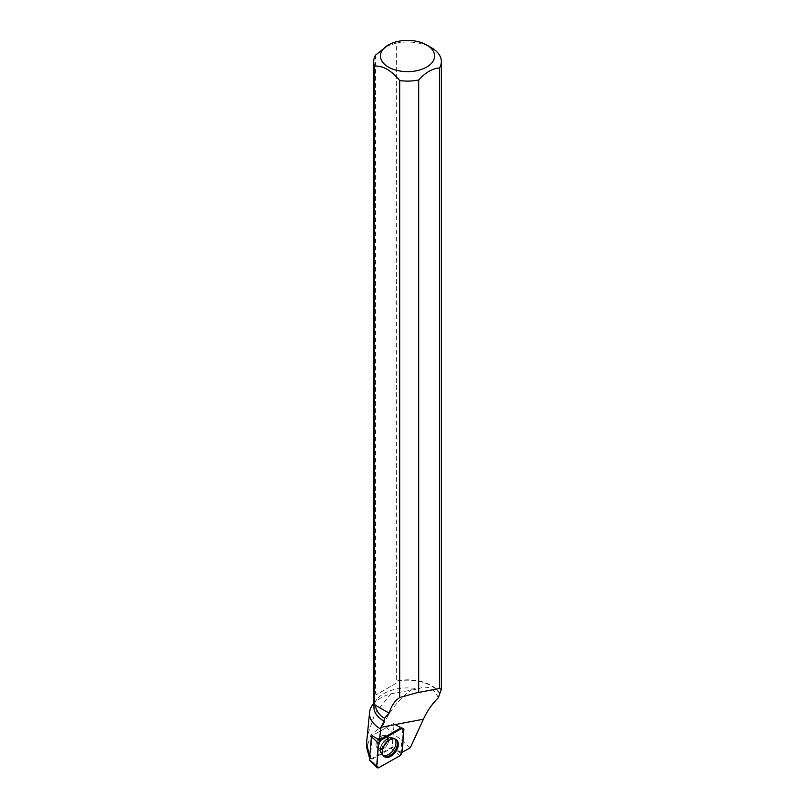 <?xml version="1.0" encoding="UTF-8"?>
<svg xmlns="http://www.w3.org/2000/svg" width="808" height="808" viewBox="0 0 808 808"><rect width="100%" height="100%" fill="white"/><g stroke="black" fill="none" stroke-linecap="round" stroke-linejoin="round"><path stroke-width="0.61" stroke-dasharray="4.04 3.03" d="M377.639 748.198A7.454 4.676 125.7 0 0 385.679 744.532A7.454 4.676 125.7 0 0 386.093 735.937A7.454 4.676 125.7 0 0 377.952 739.27A7.454 4.676 125.7 0 0 377.407 748.046A7.454 4.676 125.7 0 0 377.639 748.198M369.599 757.621L370.327 758.328L372.316 735.533L393.223 723.766A1.04 0.646 -54.3 0 1 394.082 724.271L392.082 747.238A1.04 0.646 -54.3 0 1 391.345 748.349L370.276 760.217A1.04 0.646 -54.3 0 1 369.559 760.207M402.828 729.291L394.082 724.271A1.04 0.646 125.7 0 0 393.829 723.695L402.222 727.907A2.515 1.576 125.7 0 1 402.828 729.291L400.829 752.268L393.577 748.097L400.566 753.228L401.899 752.48M402.222 727.907A2.515 1.576 125.7 0 0 400.738 728.079L393.223 723.766M400.566 753.228A2.515 1.576 125.7 0 0 400.829 752.268M438.289 697.819C434.149 688.002 427.432 685.022 418.11 688.901A33.583 19.392 0 0 0 376.861 699.385A33.583 19.392 0 0 0 373.932 707.293M439.643 693.91A33.583 19.392 0 0 0 395.94 681.366L395.94 683.396L375.993 694.91L375.993 692.88A33.583 19.392 0 0 0 373.932 699.566A33.583 19.392 0 0 0 374.952 704.293M372.841 704.566A37.986 21.927 0 0 1 390.91 693.799L418.11 688.901M410.312 747.743L383.234 725.008C390.102 710.05 399.586 698.284 411.706 689.719M390.91 693.799L374.841 713.807L366.933 737.159M383.234 725.008L371.013 734.876L366.66 747.602M439.916 693.719A33.835 19.533 0 0 0 396.354 680.922L396.354 43.117A33.835 19.533 180 0 1 431.452 47.743M375.579 55.116L375.579 692.91A33.835 19.533 0 0 0 373.68 699.364M396.354 43.117L385.971 46.369M370.327 758.328L371.185 758.833L392.092 747.057L394.082 724.271L403.869 729.887M403.212 728.402L393.829 723.695A1.04 0.646 125.7 0 0 393.213 723.766L372.316 735.533M375.983 744.713A7.454 4.676 125.7 0 0 377.407 748.046A7.454 4.676 125.7 0 0 385.547 744.713A7.454 4.676 125.7 0 0 386.093 735.937A7.454 4.676 125.7 0 0 379.74 737.29A7.454 4.676 125.7 0 0 375.983 744.713M393.577 748.097L392.092 747.057M383.507 755.924A10.302 6.464 -54.3 0 1 383.063 755.591A10.302 6.464 -54.3 0 1 384.113 743.683A10.302 6.464 -54.3 0 1 395.061 738.876A10.302 6.464 -54.3 0 1 395.516 739.189M395.94 683.396L375.993 694.91M371.185 758.833L368.791 756.783M372.821 736.007L379.669 739.936L372.821 736.007M391.345 748.349L399.96 755.732M378.891 767.6L370.276 760.217M401.859 752.854L392.082 747.238M395.061 738.876L389.739 737.684A9.989 6.262 -54.3 0 1 395.607 743.734A9.989 6.262 -54.3 0 1 387.85 754.551A9.989 6.262 -54.3 0 1 380.235 750.935A9.989 6.262 -54.3 0 1 380.194 750.077A9.989 6.262 -54.3 0 1 389.739 737.684A9.989 6.262 125.7 0 0 380.235 750.935A9.989 6.262 125.7 0 0 391.224 752.167A9.989 6.262 125.7 0 0 393.435 738.098A9.989 6.262 125.7 0 0 389.739 737.684L393.87 738.179A10.181 6.383 -54.3 0 1 393.89 738.189A10.181 6.383 -54.3 0 1 393.446 750.38A10.181 6.383 -54.3 0 1 382.043 754.702A10.181 6.383 -54.3 0 1 383.063 742.946A10.181 6.383 -54.3 0 1 393.87 738.179L393.89 738.189A10.181 6.383 125.7 0 0 385.305 740.421A10.181 6.383 125.7 0 0 380.376 750.38A10.181 6.383 125.7 0 0 382.043 754.702A10.181 6.383 125.7 0 0 390.789 753.248A10.181 6.383 125.7 0 0 396.142 742.936A10.181 6.383 125.7 0 0 393.89 738.189L396.011 739.441M387.032 736.623A7.454 4.676 -54.3 0 1 387.274 736.775A7.454 4.676 -54.3 0 1 386.85 745.37A7.454 4.676 -54.3 0 1 378.821 749.036A7.454 4.676 -54.3 0 1 378.588 748.885A7.454 4.676 -54.3 0 1 379.002 740.29A7.454 4.676 -54.3 0 1 387.032 736.623M400.738 728.079L393.213 723.766M377.154 745.552A7.454 4.676 125.7 0 0 378.588 748.885A7.454 4.676 125.7 0 0 386.719 745.552A7.454 4.676 125.7 0 0 387.274 736.775A7.454 4.676 125.7 0 0 380.921 738.138A7.454 4.676 125.7 0 0 377.154 745.552M383.063 755.591L380.235 750.935L382.043 754.702L383.911 756.318M389.83 737.664L386.093 735.937L389.83 737.664M380.245 751.026L377.407 748.046L380.245 751.026M373.932 699.566L373.932 701.748M376.861 699.385L373.932 703.162M416.585 692.81L424.624 691.274"/><path stroke-width="1.21" d="M377.033 767.59A2.687 1.687 125.7 0 0 378.891 767.6L399.96 755.732A2.687 1.687 125.7 0 0 401.859 752.854L403.869 729.887A2.687 1.687 125.7 0 0 403.212 728.402A2.687 1.687 125.7 0 0 401.626 728.584L380.558 740.451A2.687 1.687 125.7 0 0 378.659 743.33L376.649 766.297A2.687 1.687 125.7 0 0 377.033 767.59L369.559 760.207A1.04 0.646 -54.3 0 1 369.418 759.712L371.417 736.734A1.04 0.646 -54.3 0 1 372.155 735.623L379.346 740.148L381.022 727.311L423.412 719.211L410.312 747.743L401.899 752.48M384.517 756.753A10.403 6.525 125.7 0 0 395.9 751.4A10.403 6.525 125.7 0 0 396.011 739.441A10.403 6.525 125.7 0 0 396.001 739.431A10.403 6.525 125.7 0 0 384.951 744.299A10.403 6.525 125.7 0 0 383.911 756.318A10.403 6.525 125.7 0 0 384.517 756.753M401.626 728.584L400.738 728.079L379.669 739.936A2.515 1.576 125.7 0 0 379.346 740.148M373.932 701.748L373.932 707.293A33.583 19.392 0 0 0 384.083 721.18L384.497 718.231C379.77 715.747 376.589 711.323 374.952 704.96L389.153 713.161L384.497 718.231M374.599 703.879L374.599 66.084A33.835 19.533 180 0 1 373.68 61.559L373.68 699.364A33.835 19.533 0 0 0 374.599 703.879L374.952 704.96M426.664 44.975A27.068 15.625 180 0 1 431.149 63.65A27.068 15.625 180 0 1 401.253 71.225A27.068 15.625 180 0 1 381.477 60.287A27.068 15.625 180 0 1 388.385 44.975A27.068 15.625 180 0 1 426.664 44.975L431.452 47.743A33.835 19.533 180 0 1 441.36 61.559A33.835 19.533 180 0 1 439.471 68.003L439.471 688.487L441.35 689.345L438.289 697.819C432.219 703.768 427.26 710.899 423.412 719.211M373.932 703.162L372.841 704.566A37.986 21.927 0 0 0 369.609 712.161A37.986 21.927 0 0 0 380.336 728.846M384.083 721.18L381.022 727.311M439.471 688.487L416.585 692.81L399.687 697.577C394.688 700.849 391.173 706.051 389.153 713.161M369.609 712.161L366.65 742.269L369.408 757.439L366.66 747.602M418.685 692.416L418.685 80.002A33.835 19.533 180 0 1 399.687 80.568L399.687 697.577M373.68 61.559A33.835 19.533 180 0 1 375.579 55.116L388.385 44.975M418.685 80.002C425.604 72.417 432.533 68.417 439.471 68.003M374.599 66.084C382.962 65.579 391.325 70.407 399.687 80.568M395.516 739.189A10.302 6.464 -54.3 0 1 397.334 743.683A10.302 6.464 -54.3 0 1 392.244 753.844A10.302 6.464 -54.3 0 1 383.507 755.924M399.95 755.743C404.374 747.683 402.131 738.411 403.859 729.897L401.616 728.594L380.568 740.441C376.144 748.511 378.386 757.783 376.649 766.287L378.901 767.59L399.95 755.743M372.155 735.623L372.821 736.007M379.669 739.936L380.558 740.451M369.418 759.712L376.649 766.297M378.659 743.33L371.417 736.734M366.64 742.269L366.64 747.602M441.36 689.345L441.36 61.559"/></g></svg>
